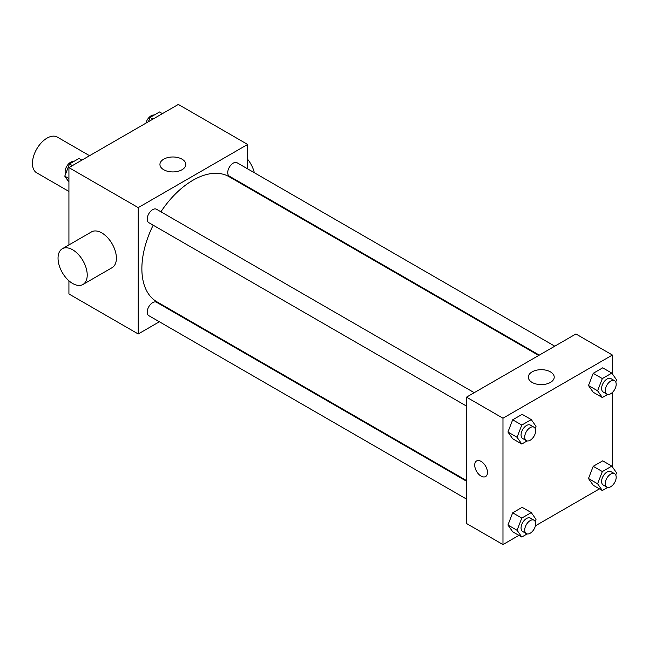 <?xml version="1.0" encoding="UTF-8"?>
<svg xmlns="http://www.w3.org/2000/svg" width="649" height="649" viewBox="0 0 649 649"><rect width="100%" height="100%" fill="white"/><g stroke="black" fill="none" stroke-linecap="round" stroke-linejoin="round"><path stroke-width="0.97" d="M89.554 155.703L57.355 137.109A20.63 11.909 120 0 0 41.455 142.634A20.63 11.909 120 0 0 32.45 163.402A20.63 11.909 120 0 0 36.725 172.845L68.924 191.439M159.378 321.766L138.229 333.975L68.924 293.965L68.924 280.782M68.924 244.941L68.924 167.612L178.345 104.44L247.65 144.451L247.65 168.87M175.433 312.493L174.849 312.834M153.172 225.187A72.217 41.698 120 0 0 141.871 268.694A72.217 41.698 120 0 0 156.831 301.753L466.501 480.544M538.719 355.457L229.048 176.674A72.217 41.698 120 0 0 160.911 211.785M247.65 186.742L247.65 187.415M138.229 333.975L138.229 207.623L247.65 144.451M554.773 346.185L237.08 162.769A7.739 4.47 120 0 0 231.117 164.838A7.739 4.47 120 0 0 227.734 172.626A7.739 4.47 120 0 0 229.34 176.171L539.295 355.125M466.501 481.209L156.539 302.256A7.739 4.47 120 0 0 150.576 304.332A7.739 4.47 120 0 0 147.201 312.12A7.739 4.47 120 0 0 148.799 315.657L466.501 499.081M466.501 406.087L148.799 222.664A7.739 4.47 -60 0 1 148.799 213.732A7.739 4.47 -60 0 1 156.539 209.262L474.241 392.686M138.229 207.623L68.924 167.612M163.726 169.738A12.939 7.472 180 0 1 159.938 164.457A12.939 7.472 180 0 1 172.877 156.985A12.939 7.472 180 0 1 185.817 164.457A12.939 7.472 180 0 1 177.826 171.352A12.939 7.472 180 0 1 163.726 169.738M62.312 248.754L91.493 231.904A20.63 11.909 60 0 1 107.393 237.437A20.63 11.909 60 0 1 116.398 258.197A20.63 11.909 60 0 1 112.131 267.648L82.95 284.489A20.63 11.909 60 0 1 62.312 272.58A20.63 11.909 60 0 1 62.312 248.754A20.63 11.909 60 0 1 78.213 254.278A20.63 11.909 60 0 1 87.217 275.046A20.63 11.909 60 0 1 82.95 284.489M254.327 172.731A20.63 11.909 -120 0 0 247.65 159.305M518.916 535.36L502.975 544.56L466.501 523.508L466.501 397.147L575.923 333.975L612.396 355.035L612.396 373.938M599.457 488.859L535.393 525.844M593.218 392.264L588.481 385.522L593.218 373.313L602.694 367.837L593.218 373.313L588.481 385.522L593.218 392.264L602.337 397.529L597.599 390.787L602.337 378.578L611.812 373.102L616.55 379.843L615.723 381.977M512.678 531.758L507.94 525.017L512.678 512.807L522.153 507.331L512.678 512.807L507.94 525.017L512.678 531.758L521.796 537.023L517.058 530.282L521.796 518.072L531.28 512.596L536.017 519.338L535.19 521.471M612.396 392.467L612.396 466.939M502.975 544.56L502.975 418.207L612.396 355.035M593.218 485.257L588.481 478.516L593.218 466.306L602.694 460.839L593.218 466.306L588.481 478.516L593.218 485.257L602.337 490.522L597.599 483.781L602.337 471.572L611.812 466.104L616.55 472.837L615.723 474.971M512.678 438.765L507.94 432.023L512.678 419.806L522.153 414.338L512.678 419.806L507.94 432.023L512.678 438.765L521.796 444.03L517.058 437.288L521.796 425.071L531.28 419.603L536.017 426.344L535.19 428.47M502.975 418.207L466.501 397.147M532.123 382.423A12.939 7.472 180 0 1 528.335 377.142A12.939 7.472 180 0 1 541.274 369.679A12.939 7.472 180 0 1 554.214 377.142A12.939 7.472 180 0 1 546.223 384.046A12.939 7.472 180 0 1 532.123 382.423M487.472 472.44A9.029 5.208 60 0 1 485.606 476.569A9.029 5.208 60 0 1 476.577 471.361A9.029 5.208 60 0 1 476.577 460.936A9.029 5.208 60 0 1 483.529 463.354A9.029 5.208 60 0 1 487.472 472.44M485.606 476.569A9.029 5.208 60 0 1 476.577 471.352A9.029 5.208 60 0 1 476.577 460.936M527.158 440.931L521.796 444.03M534.054 427.22L530.403 425.111A7.739 4.47 120 0 0 524.441 427.188A7.739 4.47 120 0 0 521.066 434.976A7.739 4.47 120 0 0 522.672 438.513L526.315 440.622A7.739 4.47 120 0 0 534.054 436.152A7.739 4.47 120 0 0 534.054 427.22A7.739 4.47 120 0 0 528.091 429.289A7.739 4.47 120 0 0 524.716 437.077A7.739 4.47 120 0 0 526.315 440.622M517.058 437.288L507.94 432.023M521.796 425.071L512.678 419.806M531.28 419.603L522.153 414.338M607.699 394.43L602.337 397.529M614.587 380.72L610.944 378.618A7.739 4.47 120 0 0 604.982 380.687A7.739 4.47 120 0 0 601.599 388.475A7.739 4.47 120 0 0 603.205 392.02L606.856 394.121A7.739 4.47 120 0 0 614.587 389.66A7.739 4.47 120 0 0 614.587 380.72A7.739 4.47 120 0 0 608.624 382.796A7.739 4.47 120 0 0 605.249 390.584A7.739 4.47 120 0 0 606.856 394.121M597.599 390.787L588.481 385.522M602.337 378.578L593.218 373.313M611.812 373.102L602.694 367.837M527.158 533.924L521.796 537.023M534.054 520.214L530.403 518.105A7.739 4.47 120 0 0 524.441 520.182A7.739 4.47 120 0 0 521.066 527.97A7.739 4.47 120 0 0 522.672 531.507L526.315 533.616A7.739 4.47 120 0 0 534.054 529.146A7.739 4.47 120 0 0 534.054 520.214A7.739 4.47 120 0 0 528.091 522.291A7.739 4.47 120 0 0 524.716 530.071A7.739 4.47 120 0 0 526.315 533.616M517.058 530.282L507.94 525.017M521.796 518.072L512.678 512.807M531.28 512.596L522.153 507.331M607.699 487.431L602.337 490.522M614.587 473.713L610.944 471.612A7.739 4.47 120 0 0 604.982 473.681A7.739 4.47 120 0 0 601.599 481.469A7.739 4.47 120 0 0 603.205 485.014L606.856 487.115A7.739 4.47 120 0 0 614.587 482.653A7.739 4.47 120 0 0 614.587 473.713A7.739 4.47 120 0 0 608.624 475.79A7.739 4.47 120 0 0 605.249 483.578A7.739 4.47 120 0 0 606.856 487.115M597.599 483.781L588.481 478.516M602.337 471.572L593.218 466.306M611.812 466.104L602.694 460.839M68.924 182.061L64.77 176.163L69.508 163.946L78.991 158.478L81.871 160.141M68.924 178.556L64.77 176.163M72.396 165.609L69.508 163.946M73.629 161.569A7.739 4.47 120 0 0 68.015 164.505A7.739 4.47 120 0 0 65.135 171.742A7.739 4.47 120 0 0 65.598 174.029M148.386 121.736L150.049 117.453L159.524 111.977L162.404 113.64M152.929 119.116L150.049 117.453M154.162 115.076A7.739 4.47 120 0 0 145.928 123.156M249.37 188.405L249.954 188.072"/></g></svg>
